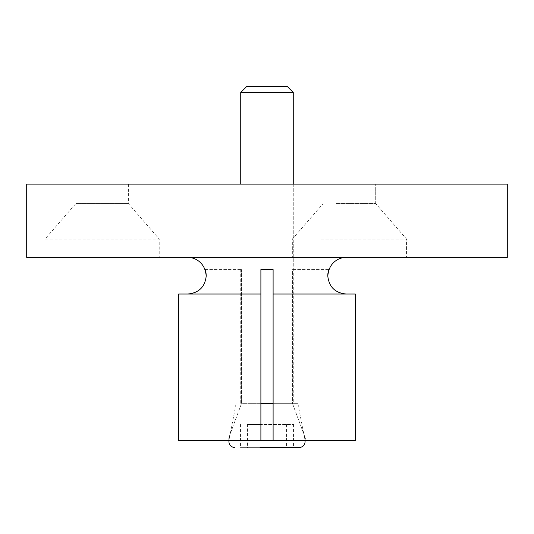 <?xml version="1.0" encoding="UTF-8"?>
<svg xmlns="http://www.w3.org/2000/svg" width="534" height="534" viewBox="0 0 534 534"><rect width="100%" height="100%" fill="white"/><g stroke="black" fill="none" stroke-linecap="round" stroke-linejoin="round"><path stroke-width="0.4" stroke-dasharray="2.67 2" d="M187.614 257.381L346.386 257.381L187.614 257.381M206.237 275.698C205.129 286.825 198.995 292.932 187.848 294.02L260.892 294.02L178.663 294.02L178.663 440.583L227.778 440.583L241.461 403.671L260.892 403.671L241.461 403.671L227.778 440.583L178.663 440.583L260.892 440.583L260.892 269.59L260.892 440.583L227.778 440.583L260.892 440.583L260.892 275.698M205.183 269.59L241.461 269.59L205.183 269.59L205.99 272.7M260.892 403.671L297.919 403.671L273.108 403.671L273.108 269.59L260.892 269.59L273.108 269.59L273.108 294.02L346.152 294.02L273.108 294.02L273.108 440.583L306.222 440.583L292.539 403.671L273.108 403.671L292.539 403.671L306.222 440.583L355.337 440.583L273.108 440.583L273.108 403.671L273.108 440.583L355.337 440.583L355.337 294.02L346.152 294.02C335.012 292.952 328.884 286.851 327.763 275.698M327.876 273.642L328.817 269.59L292.539 269.59L292.539 403.671L292.539 269.59L293.259 269.59L293.259 184.096L240.741 184.096L293.259 184.096L293.259 403.671L240.741 403.671L293.259 403.671M336.313 184.096L375.702 184.096L336.313 184.096M336.313 203.581L375.702 203.581L336.313 203.581M320.894 239.058L406.541 239.058L320.894 239.058M377.992 257.381L292.345 257.381L377.992 257.381M128.38 184.096L128.38 203.581L159.219 239.058L45.023 239.058L75.861 203.581L128.38 203.581L75.861 203.581L75.861 184.096L128.38 184.096L75.861 184.096M45.023 257.381L45.023 239.058L159.219 239.058L159.219 257.381L45.023 257.381L159.219 257.381M346.152 294.02L273.108 294.02L273.108 269.59L260.892 269.59M241.461 269.59L241.461 403.671L241.461 269.59M240.741 269.59L240.741 403.671M293.259 269.59L328.817 269.59M260.892 294.02L187.848 294.02M507.3 184.096L26.7 184.096M507.3 257.381L26.7 257.381M299.06 447.639L240.467 447.639L293.533 447.639L259.991 447.639L259.991 424.43L293.533 424.43L247.476 424.43L247.476 447.639M293.259 92.469L240.741 92.469M287.152 86.361L246.848 86.361M274.009 424.43L274.009 447.639M293.533 424.43L293.533 447.639M286.524 424.43L286.524 447.639M247.476 424.43L259.991 424.43M240.467 424.43L240.467 447.639M273.108 440.363L260.892 440.363M323.183 203.581L323.183 184.096L323.183 203.581L292.345 239.058L292.345 257.381L292.345 239.058L323.183 203.581M375.702 203.581L375.702 184.096L375.702 203.581L406.541 239.058L406.541 257.381L406.541 239.058L375.702 203.581M236.081 403.671L228.906 440.583M297.919 403.671L305.094 440.583"/><path stroke-width="0.8" d="M204.882 269.59L204.882 269.59A18.323 18.323 0 0 0 187.614 257.381M346.386 257.381A18.323 18.323 0 0 0 329.118 269.59L329.118 269.59M328.817 269.59L327.763 275.698C328.877 286.838 335.012 292.946 346.152 294.02M260.892 403.671L273.108 403.671L273.108 294.02L355.337 294.02L355.337 440.583L273.108 440.583L273.108 269.59L260.892 269.59L260.892 440.583L178.663 440.583L178.663 294.02L260.892 294.02M187.848 294.02C198.988 292.932 205.123 286.825 206.237 275.698L205.183 269.59M205.99 272.7L206.237 275.698M327.763 275.604L327.876 273.642M26.7 257.381L507.3 257.381L507.3 184.096L26.7 184.096L26.7 257.381M260.892 269.59L260.892 275.698M259.991 447.639L299.06 447.639C303.359 447.038 305.355 444.615 305.054 440.363M240.741 92.469L293.259 92.469L287.152 86.361L246.848 86.361L240.741 92.469L240.741 184.096M260.892 440.363L273.108 440.363M228.946 440.363C228.645 444.615 230.641 447.038 234.94 447.639M293.259 184.096L293.259 92.469"/></g></svg>
